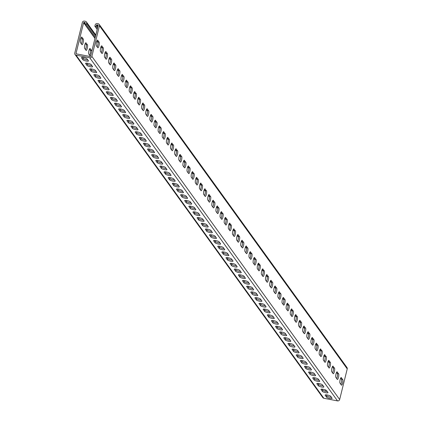 <?xml version="1.0" encoding="UTF-8"?>
<svg xmlns="http://www.w3.org/2000/svg" width="422" height="422" viewBox="0 0 422 422"><rect width="100%" height="100%" fill="white"/><g stroke="black" fill="none" stroke-linecap="round" stroke-linejoin="round"><path stroke-width="0.63" d="M95.63 35.775L86.621 23.294L86.304 24.571L95.314 37.052M86.621 23.294A1.793 1.704 -35.8 0 0 85.328 21.264L84.474 21.1A1.793 1.704 -35.8 0 0 82.343 22.471L74.763 53.098A1.793 1.704 -35.8 0 0 76.055 55.129L89.738 57.772A1.793 1.704 -35.8 0 0 91.869 56.4L99.45 25.774A1.793 1.704 -35.8 0 0 98.162 23.743L97.303 23.579A1.793 1.704 -35.8 0 0 95.172 24.951L94.855 26.227L97.192 29.461M85.16 23.764L84.157 22.377L85.012 22.54A0.448 0.427 -35.8 0 1 85.334 23.052L85.022 24.323L95.034 38.191M86.304 24.571L85.022 24.323M332.937 367.478L332.346 366.813M96.949 40.839L97.951 42.237M101.08 46.562L102.082 47.955M105.205 52.281L106.212 53.673M109.335 57.999L110.342 59.391M113.465 63.717L114.473 65.109M117.596 69.435L118.603 70.827M121.726 75.153L122.733 76.546M125.856 80.871L126.864 82.269M129.987 86.594L130.994 87.987M134.117 92.312L135.119 93.705M138.247 98.031L139.249 99.423M142.378 103.749L143.38 105.141M146.503 109.467L147.51 110.859M150.633 115.185L151.64 116.577M154.763 120.903L155.771 122.301M158.894 126.626L159.901 128.019M163.024 132.344L164.031 133.737M167.154 138.063L168.162 139.455M171.285 143.781L172.292 145.173M175.415 149.499L176.417 150.891M179.545 155.217L180.547 156.609M183.67 160.935L184.678 162.333M187.801 166.653L188.808 168.051M191.931 172.376L192.938 173.769M196.061 178.095L197.069 179.487M200.192 183.813L201.199 185.205M204.322 189.531L205.329 190.923M208.452 195.249L209.46 196.641M212.582 200.967L213.59 202.36M216.713 206.685L217.715 208.083M220.843 212.408L221.845 213.801M224.968 218.127L225.976 219.519M229.099 223.845L230.106 225.237M233.229 229.563L234.236 230.955M237.359 235.281L238.367 236.673M241.489 240.999L242.497 242.392M245.62 246.717L246.627 248.115M249.75 252.44L250.758 253.833M253.88 258.158L254.883 259.551M258.011 263.877L259.013 265.269M262.136 269.595L263.143 270.987M266.266 275.313L267.274 276.705M270.397 281.031L271.404 282.423M274.527 286.749L275.534 288.147M278.657 292.472L279.665 293.865M282.787 298.19L283.795 299.583M286.918 303.909L287.925 305.301M291.048 309.627L292.056 311.019M295.178 315.345L296.181 316.737M299.309 321.063L300.311 322.455M303.434 326.781L304.441 328.179M307.564 332.499L308.572 333.897M311.694 338.222L312.702 339.615M315.825 343.941L316.832 345.333M319.955 349.659L320.963 351.051M324.085 355.377L325.093 356.769M328.216 361.095L329.223 362.487M81.351 43.841A2.912 0.686 -79.1 0 0 82.111 41.024A2.912 0.686 -79.1 0 0 82.005 38.85L81.166 37.69M85.481 49.559A2.912 0.686 -79.1 0 0 86.241 46.742A2.912 0.686 -79.1 0 0 86.135 44.568L85.297 43.408M89.612 55.282A2.912 0.686 -79.1 0 0 90.366 52.46A2.912 0.686 -79.1 0 0 90.266 50.287L89.427 49.126M76.419 53.863L76.044 53.341L83.625 22.719A0.448 0.427 -35.8 0 1 84.157 22.377M325.13 391.231L325.457 389.917M80.512 42.685A2.912 0.686 -79.1 0 1 80.591 39.478A2.912 0.686 -79.1 0 1 81.752 37.057A2.912 0.686 -79.1 0 1 81.884 37.152L83.287 39.098A2.912 0.686 -79.1 0 1 83.213 42.3A2.912 0.686 -79.1 0 1 82.053 44.721A2.912 0.686 -79.1 0 1 81.921 44.626L80.512 42.685M84.643 48.403A2.912 0.686 -79.1 0 1 84.722 45.196A2.912 0.686 -79.1 0 1 85.882 42.775A2.912 0.686 -79.1 0 1 86.014 42.87L87.417 44.816A2.912 0.686 -79.1 0 1 87.338 48.018A2.912 0.686 -79.1 0 1 86.183 50.44A2.912 0.686 -79.1 0 1 86.051 50.345L84.643 48.403M90.635 55.962A2.912 0.686 -79.1 0 1 90.308 56.163A2.912 0.686 -79.1 0 1 90.176 56.063L88.773 54.121A2.912 0.686 -79.1 0 1 88.852 50.914A2.912 0.686 -79.1 0 1 90.013 48.498A2.912 0.686 -79.1 0 1 90.144 48.593L91.548 50.534A2.912 0.686 -79.1 0 1 91.732 51.531M99.191 24.397L346.979 367.525A1.793 1.704 144.2 0 1 347.237 368.902L339.657 399.528A1.793 1.704 144.2 0 1 337.526 400.9L323.838 398.257A1.793 1.704 144.2 0 1 322.809 397.603L75.021 54.475M82.881 59.745A2.912 0.612 13.9 0 0 85.861 60.953A2.912 0.612 13.9 0 0 88.493 60.979A2.912 0.612 13.9 0 0 88.441 60.815L87.037 58.874A2.912 0.612 13.9 0 0 84.062 57.661A2.912 0.612 13.9 0 0 81.43 57.635A2.912 0.612 13.9 0 0 81.478 57.798L82.881 59.745L83.197 58.468A2.912 0.612 13.9 0 0 87.792 59.913M87.011 65.463A2.912 0.612 13.9 0 0 89.991 66.671A2.912 0.612 13.9 0 0 92.618 66.697A2.912 0.612 13.9 0 0 92.571 66.534L91.168 64.592A2.912 0.612 13.9 0 0 88.193 63.384A2.912 0.612 13.9 0 0 85.56 63.353A2.912 0.612 13.9 0 0 85.608 63.516L87.011 65.463L87.328 64.186A2.912 0.612 13.9 0 0 91.922 65.632M91.141 71.181A2.912 0.612 13.9 0 0 94.122 72.389A2.912 0.612 13.9 0 0 96.749 72.42A2.912 0.612 13.9 0 0 96.701 72.257L95.298 70.31A2.912 0.612 13.9 0 0 92.323 69.102A2.912 0.612 13.9 0 0 89.691 69.076A2.912 0.612 13.9 0 0 89.738 69.234L91.141 71.181L91.458 69.904A2.912 0.612 13.9 0 0 96.052 71.355M95.272 76.899A2.912 0.612 13.9 0 0 98.247 78.112A2.912 0.612 13.9 0 0 100.879 78.139A2.912 0.612 13.9 0 0 100.832 77.975L99.428 76.029A2.912 0.612 13.9 0 0 96.453 74.821A2.912 0.612 13.9 0 0 93.821 74.794A2.912 0.612 13.9 0 0 93.869 74.958L95.272 76.899L95.588 75.622A2.912 0.612 13.9 0 0 100.183 77.073M99.402 82.617A2.912 0.612 13.9 0 0 102.377 83.83A2.912 0.612 13.9 0 0 105.009 83.857A2.912 0.612 13.9 0 0 104.962 83.693L103.559 81.747A2.912 0.612 13.9 0 0 100.584 80.539A2.912 0.612 13.9 0 0 97.951 80.512A2.912 0.612 13.9 0 0 97.999 80.676L99.402 82.617L99.719 81.34A2.912 0.612 13.9 0 0 104.313 82.791M103.532 88.335A2.912 0.612 13.9 0 0 106.508 89.548A2.912 0.612 13.9 0 0 109.14 89.575A2.912 0.612 13.9 0 0 109.092 89.411L107.689 87.465A2.912 0.612 13.9 0 0 104.714 86.257A2.912 0.612 13.9 0 0 102.082 86.23A2.912 0.612 13.9 0 0 102.129 86.394L103.532 88.335L103.849 87.064A2.912 0.612 13.9 0 0 108.438 88.509M107.663 94.059A2.912 0.612 13.9 0 0 110.638 95.266A2.912 0.612 13.9 0 0 113.27 95.293A2.912 0.612 13.9 0 0 113.223 95.129L111.819 93.188A2.912 0.612 13.9 0 0 108.839 91.975A2.912 0.612 13.9 0 0 106.212 91.949A2.912 0.612 13.9 0 0 106.26 92.112L107.663 94.059L107.979 92.782A2.912 0.612 13.9 0 0 112.569 94.227M111.793 99.777A2.912 0.612 13.9 0 0 114.768 100.985A2.912 0.612 13.9 0 0 117.4 101.011A2.912 0.612 13.9 0 0 117.353 100.847L115.95 98.906A2.912 0.612 13.9 0 0 112.969 97.693A2.912 0.612 13.9 0 0 110.342 97.667A2.912 0.612 13.9 0 0 110.39 97.83L111.793 99.777L112.11 98.5A2.912 0.612 13.9 0 0 116.699 99.945M115.923 105.495A2.912 0.612 13.9 0 0 118.898 106.703A2.912 0.612 13.9 0 0 121.531 106.729A2.912 0.612 13.9 0 0 121.483 106.566L120.075 104.624A2.912 0.612 13.9 0 0 117.1 103.411A2.912 0.612 13.9 0 0 114.467 103.385A2.912 0.612 13.9 0 0 114.515 103.548L115.923 105.495L116.24 104.218A2.912 0.612 13.9 0 0 120.829 105.664M120.054 111.213A2.912 0.612 13.9 0 0 123.029 112.421A2.912 0.612 13.9 0 0 125.661 112.447A2.912 0.612 13.9 0 0 125.614 112.289L124.205 110.342A2.912 0.612 13.9 0 0 121.23 109.134A2.912 0.612 13.9 0 0 118.598 109.108A2.912 0.612 13.9 0 0 118.645 109.266L120.054 111.213L120.365 109.936A2.912 0.612 13.9 0 0 124.959 111.382M124.179 116.931A2.912 0.612 13.9 0 0 127.159 118.144A2.912 0.612 13.9 0 0 129.786 118.171A2.912 0.612 13.9 0 0 129.739 118.007L128.335 116.061A2.912 0.612 13.9 0 0 125.36 114.853A2.912 0.612 13.9 0 0 122.728 114.826A2.912 0.612 13.9 0 0 122.776 114.99L124.179 116.931L124.495 115.654A2.912 0.612 13.9 0 0 129.09 117.105M128.309 122.649A2.912 0.612 13.9 0 0 131.289 123.862A2.912 0.612 13.9 0 0 133.916 123.889A2.912 0.612 13.9 0 0 133.869 123.725L132.466 121.779A2.912 0.612 13.9 0 0 129.491 120.571A2.912 0.612 13.9 0 0 126.858 120.544A2.912 0.612 13.9 0 0 126.906 120.708L128.309 122.649L128.626 121.372A2.912 0.612 13.9 0 0 133.22 122.823M132.439 128.367A2.912 0.612 13.9 0 0 135.415 129.58A2.912 0.612 13.9 0 0 138.047 129.607A2.912 0.612 13.9 0 0 137.999 129.443L136.596 127.497A2.912 0.612 13.9 0 0 133.621 126.289A2.912 0.612 13.9 0 0 130.989 126.262A2.912 0.612 13.9 0 0 131.036 126.426L132.439 128.367L132.756 127.096A2.912 0.612 13.9 0 0 137.35 128.541M136.57 134.09A2.912 0.612 13.9 0 0 139.545 135.298A2.912 0.612 13.9 0 0 142.177 135.325A2.912 0.612 13.9 0 0 142.13 135.161L140.726 133.22A2.912 0.612 13.9 0 0 137.751 132.007A2.912 0.612 13.9 0 0 135.119 131.98A2.912 0.612 13.9 0 0 135.167 132.144L136.57 134.09L136.886 132.814A2.912 0.612 13.9 0 0 141.481 134.259M140.7 139.809A2.912 0.612 13.9 0 0 143.675 141.017A2.912 0.612 13.9 0 0 146.307 141.043A2.912 0.612 13.9 0 0 146.26 140.879L144.857 138.938A2.912 0.612 13.9 0 0 141.882 137.725A2.912 0.612 13.9 0 0 139.249 137.699A2.912 0.612 13.9 0 0 139.297 137.862L140.7 139.809L141.017 138.532A2.912 0.612 13.9 0 0 145.606 139.977M144.83 145.527A2.912 0.612 13.9 0 0 147.805 146.735A2.912 0.612 13.9 0 0 150.438 146.761A2.912 0.612 13.9 0 0 150.39 146.598L148.987 144.656A2.912 0.612 13.9 0 0 146.007 143.443A2.912 0.612 13.9 0 0 143.38 143.417A2.912 0.612 13.9 0 0 143.427 143.58L144.83 145.527L145.147 144.25A2.912 0.612 13.9 0 0 149.736 145.695M148.961 151.245A2.912 0.612 13.9 0 0 151.936 152.453A2.912 0.612 13.9 0 0 154.568 152.479A2.912 0.612 13.9 0 0 154.521 152.321L153.117 150.374A2.912 0.612 13.9 0 0 150.137 149.166A2.912 0.612 13.9 0 0 147.51 149.14A2.912 0.612 13.9 0 0 147.558 149.298L148.961 151.245L149.277 149.968A2.912 0.612 13.9 0 0 153.866 151.414M153.091 156.963A2.912 0.612 13.9 0 0 156.066 158.176A2.912 0.612 13.9 0 0 158.698 158.203A2.912 0.612 13.9 0 0 158.651 158.039L157.248 156.093A2.912 0.612 13.9 0 0 154.267 154.885A2.912 0.612 13.9 0 0 151.635 154.858A2.912 0.612 13.9 0 0 151.688 155.022L153.091 156.963L153.408 155.686A2.912 0.612 13.9 0 0 157.997 157.137M157.221 162.681A2.912 0.612 13.9 0 0 160.196 163.894A2.912 0.612 13.9 0 0 162.829 163.921A2.912 0.612 13.9 0 0 162.781 163.757L161.373 161.811A2.912 0.612 13.9 0 0 158.398 160.603A2.912 0.612 13.9 0 0 155.765 160.576A2.912 0.612 13.9 0 0 155.813 160.74L157.221 162.681L157.533 161.404A2.912 0.612 13.9 0 0 162.127 162.855M161.346 168.399A2.912 0.612 13.9 0 0 164.327 169.612A2.912 0.612 13.9 0 0 166.959 169.639A2.912 0.612 13.9 0 0 166.912 169.475L165.503 167.529A2.912 0.612 13.9 0 0 162.528 166.321A2.912 0.612 13.9 0 0 159.896 166.294A2.912 0.612 13.9 0 0 159.943 166.458L161.346 168.399L161.663 167.128A2.912 0.612 13.9 0 0 166.257 168.573M165.477 174.122A2.912 0.612 13.9 0 0 168.457 175.33A2.912 0.612 13.9 0 0 171.084 175.357A2.912 0.612 13.9 0 0 171.037 175.193L169.633 173.252A2.912 0.612 13.9 0 0 166.658 172.039A2.912 0.612 13.9 0 0 164.026 172.012A2.912 0.612 13.9 0 0 164.074 172.176L165.477 174.122L165.793 172.846A2.912 0.612 13.9 0 0 170.388 174.291M169.607 179.841A2.912 0.612 13.9 0 0 172.587 181.049A2.912 0.612 13.9 0 0 175.214 181.075A2.912 0.612 13.9 0 0 175.167 180.911L173.764 178.97A2.912 0.612 13.9 0 0 170.789 177.757A2.912 0.612 13.9 0 0 168.156 177.731A2.912 0.612 13.9 0 0 168.204 177.894L169.607 179.841L169.924 178.564A2.912 0.612 13.9 0 0 174.518 180.009M173.737 185.559A2.912 0.612 13.9 0 0 176.712 186.767A2.912 0.612 13.9 0 0 179.345 186.793A2.912 0.612 13.9 0 0 179.297 186.63L177.894 184.688A2.912 0.612 13.9 0 0 174.919 183.475A2.912 0.612 13.9 0 0 172.287 183.449A2.912 0.612 13.9 0 0 172.334 183.612L173.737 185.559L174.054 184.282A2.912 0.612 13.9 0 0 178.648 185.727M177.868 191.277A2.912 0.612 13.9 0 0 180.843 192.485A2.912 0.612 13.9 0 0 183.475 192.511A2.912 0.612 13.9 0 0 183.428 192.353L182.024 190.406A2.912 0.612 13.9 0 0 179.049 189.198A2.912 0.612 13.9 0 0 176.417 189.167A2.912 0.612 13.9 0 0 176.465 189.33L177.868 191.277L178.184 190A2.912 0.612 13.9 0 0 182.779 191.446M181.998 196.995A2.912 0.612 13.9 0 0 184.973 198.203A2.912 0.612 13.9 0 0 187.605 198.234A2.912 0.612 13.9 0 0 187.558 198.071L186.155 196.124A2.912 0.612 13.9 0 0 183.18 194.917A2.912 0.612 13.9 0 0 180.547 194.89A2.912 0.612 13.9 0 0 180.595 195.054L181.998 196.995L182.315 195.718A2.912 0.612 13.9 0 0 186.904 197.169M186.128 202.713A2.912 0.612 13.9 0 0 189.103 203.926A2.912 0.612 13.9 0 0 191.736 203.953A2.912 0.612 13.9 0 0 191.688 203.789L190.285 201.843A2.912 0.612 13.9 0 0 187.305 200.635A2.912 0.612 13.9 0 0 184.678 200.608A2.912 0.612 13.9 0 0 184.725 200.772L186.128 202.713L186.445 201.436A2.912 0.612 13.9 0 0 191.034 202.887M190.259 208.431A2.912 0.612 13.9 0 0 193.234 209.644A2.912 0.612 13.9 0 0 195.866 209.671A2.912 0.612 13.9 0 0 195.819 209.507L194.415 207.561A2.912 0.612 13.9 0 0 191.435 206.353A2.912 0.612 13.9 0 0 188.808 206.326A2.912 0.612 13.9 0 0 188.856 206.49L190.259 208.431L190.575 207.155A2.912 0.612 13.9 0 0 195.164 208.605M194.389 214.154A2.912 0.612 13.9 0 0 197.364 215.362A2.912 0.612 13.9 0 0 199.996 215.389A2.912 0.612 13.9 0 0 199.949 215.225L198.54 213.279A2.912 0.612 13.9 0 0 195.565 212.071A2.912 0.612 13.9 0 0 192.933 212.044A2.912 0.612 13.9 0 0 192.981 212.208L194.389 214.154L194.706 212.878A2.912 0.612 13.9 0 0 199.295 214.323M198.519 219.873A2.912 0.612 13.9 0 0 201.494 221.081A2.912 0.612 13.9 0 0 204.127 221.107A2.912 0.612 13.9 0 0 204.079 220.943L202.671 219.002A2.912 0.612 13.9 0 0 199.696 217.789A2.912 0.612 13.9 0 0 197.063 217.763A2.912 0.612 13.9 0 0 197.111 217.926L198.519 219.873L198.831 218.596A2.912 0.612 13.9 0 0 203.425 220.041M202.644 225.591A2.912 0.612 13.9 0 0 205.625 226.799A2.912 0.612 13.9 0 0 208.252 226.825A2.912 0.612 13.9 0 0 208.204 226.661L206.801 224.72A2.912 0.612 13.9 0 0 203.826 223.507A2.912 0.612 13.9 0 0 201.194 223.481A2.912 0.612 13.9 0 0 201.241 223.644L202.644 225.591L202.961 224.314A2.912 0.612 13.9 0 0 207.555 225.759M206.775 231.309A2.912 0.612 13.9 0 0 209.755 232.517A2.912 0.612 13.9 0 0 212.382 232.543A2.912 0.612 13.9 0 0 212.335 232.38L210.931 230.438A2.912 0.612 13.9 0 0 207.956 229.23A2.912 0.612 13.9 0 0 205.324 229.199A2.912 0.612 13.9 0 0 205.372 229.362L206.775 231.309L207.091 230.032A2.912 0.612 13.9 0 0 211.686 231.478M210.905 237.027A2.912 0.612 13.9 0 0 213.885 238.235A2.912 0.612 13.9 0 0 216.512 238.266A2.912 0.612 13.9 0 0 216.465 238.103L215.062 236.156A2.912 0.612 13.9 0 0 212.087 234.948A2.912 0.612 13.9 0 0 209.454 234.922A2.912 0.612 13.9 0 0 209.502 235.08L210.905 237.027L211.222 235.75A2.912 0.612 13.9 0 0 215.816 237.201M215.035 242.745A2.912 0.612 13.9 0 0 218.01 243.958A2.912 0.612 13.9 0 0 220.643 243.985A2.912 0.612 13.9 0 0 220.595 243.821L219.192 241.875A2.912 0.612 13.9 0 0 216.217 240.667A2.912 0.612 13.9 0 0 213.585 240.64A2.912 0.612 13.9 0 0 213.632 240.804L215.035 242.745L215.352 241.468A2.912 0.612 13.9 0 0 219.946 242.919M219.166 248.463A2.912 0.612 13.9 0 0 222.141 249.676A2.912 0.612 13.9 0 0 224.773 249.703A2.912 0.612 13.9 0 0 224.726 249.539L223.322 247.593A2.912 0.612 13.9 0 0 220.347 246.385A2.912 0.612 13.9 0 0 217.715 246.358A2.912 0.612 13.9 0 0 217.763 246.522L219.166 248.463L219.482 247.186A2.912 0.612 13.9 0 0 224.071 248.637M223.296 254.181A2.912 0.612 13.9 0 0 226.271 255.394A2.912 0.612 13.9 0 0 228.903 255.421A2.912 0.612 13.9 0 0 228.856 255.257L227.453 253.311A2.912 0.612 13.9 0 0 224.472 252.103A2.912 0.612 13.9 0 0 221.845 252.076A2.912 0.612 13.9 0 0 221.893 252.24L223.296 254.181L223.613 252.91A2.912 0.612 13.9 0 0 228.202 254.355M227.426 259.905A2.912 0.612 13.9 0 0 230.401 261.113A2.912 0.612 13.9 0 0 233.034 261.139A2.912 0.612 13.9 0 0 232.986 260.975L231.583 259.034A2.912 0.612 13.9 0 0 228.603 257.821A2.912 0.612 13.9 0 0 225.976 257.795A2.912 0.612 13.9 0 0 226.023 257.958L227.426 259.905L227.743 258.628A2.912 0.612 13.9 0 0 232.332 260.073M231.557 265.623A2.912 0.612 13.9 0 0 234.532 266.831A2.912 0.612 13.9 0 0 237.164 266.857A2.912 0.612 13.9 0 0 237.117 266.693L235.713 264.752A2.912 0.612 13.9 0 0 232.733 263.539A2.912 0.612 13.9 0 0 230.106 263.513A2.912 0.612 13.9 0 0 230.154 263.676L231.557 265.623L231.873 264.346A2.912 0.612 13.9 0 0 236.462 265.791M235.687 271.341A2.912 0.612 13.9 0 0 238.662 272.549A2.912 0.612 13.9 0 0 241.294 272.575A2.912 0.612 13.9 0 0 241.247 272.412L239.838 270.47A2.912 0.612 13.9 0 0 236.863 269.257A2.912 0.612 13.9 0 0 234.231 269.231A2.912 0.612 13.9 0 0 234.279 269.394L235.687 271.341L235.998 270.064A2.912 0.612 13.9 0 0 240.593 271.51M239.817 277.059A2.912 0.612 13.9 0 0 242.792 278.267A2.912 0.612 13.9 0 0 245.425 278.293A2.912 0.612 13.9 0 0 245.377 278.135L243.969 276.188A2.912 0.612 13.9 0 0 240.994 274.98A2.912 0.612 13.9 0 0 238.361 274.954A2.912 0.612 13.9 0 0 238.409 275.112L239.817 277.059L240.129 275.782A2.912 0.612 13.9 0 0 244.723 277.228M243.942 282.777A2.912 0.612 13.9 0 0 246.923 283.99A2.912 0.612 13.9 0 0 249.55 284.017A2.912 0.612 13.9 0 0 249.502 283.853L248.099 281.907A2.912 0.612 13.9 0 0 245.124 280.699A2.912 0.612 13.9 0 0 242.492 280.672A2.912 0.612 13.9 0 0 242.539 280.836L243.942 282.777L244.259 281.5A2.912 0.612 13.9 0 0 248.853 282.951M248.073 288.495A2.912 0.612 13.9 0 0 251.053 289.708A2.912 0.612 13.9 0 0 253.68 289.735A2.912 0.612 13.9 0 0 253.633 289.571L252.229 287.625A2.912 0.612 13.9 0 0 249.254 286.417A2.912 0.612 13.9 0 0 246.622 286.39A2.912 0.612 13.9 0 0 246.67 286.554L248.073 288.495L248.389 287.218A2.912 0.612 13.9 0 0 252.984 288.669M252.203 294.213A2.912 0.612 13.9 0 0 255.178 295.426A2.912 0.612 13.9 0 0 257.81 295.453A2.912 0.612 13.9 0 0 257.763 295.289L256.36 293.343A2.912 0.612 13.9 0 0 253.385 292.135A2.912 0.612 13.9 0 0 250.752 292.108A2.912 0.612 13.9 0 0 250.8 292.272L252.203 294.213L252.52 292.942A2.912 0.612 13.9 0 0 257.114 294.387M256.333 299.936A2.912 0.612 13.9 0 0 259.308 301.144A2.912 0.612 13.9 0 0 261.941 301.171A2.912 0.612 13.9 0 0 261.893 301.007L260.49 299.066A2.912 0.612 13.9 0 0 257.515 297.853A2.912 0.612 13.9 0 0 254.883 297.827A2.912 0.612 13.9 0 0 254.93 297.99L256.333 299.936L256.65 298.66A2.912 0.612 13.9 0 0 261.244 300.105M260.464 305.655A2.912 0.612 13.9 0 0 263.439 306.863A2.912 0.612 13.9 0 0 266.071 306.889A2.912 0.612 13.9 0 0 266.024 306.725L264.62 304.784A2.912 0.612 13.9 0 0 261.645 303.571A2.912 0.612 13.9 0 0 259.013 303.545A2.912 0.612 13.9 0 0 259.061 303.708L260.464 305.655L260.78 304.378A2.912 0.612 13.9 0 0 265.369 305.823M264.594 311.373A2.912 0.612 13.9 0 0 267.569 312.581A2.912 0.612 13.9 0 0 270.201 312.607A2.912 0.612 13.9 0 0 270.154 312.444L268.751 310.502A2.912 0.612 13.9 0 0 265.77 309.289A2.912 0.612 13.9 0 0 263.143 309.263A2.912 0.612 13.9 0 0 263.191 309.426L264.594 311.373L264.91 310.096A2.912 0.612 13.9 0 0 269.5 311.541M268.724 317.091A2.912 0.612 13.9 0 0 271.699 318.299A2.912 0.612 13.9 0 0 274.332 318.325A2.912 0.612 13.9 0 0 274.284 318.167L272.881 316.22A2.912 0.612 13.9 0 0 269.901 315.012A2.912 0.612 13.9 0 0 267.274 314.986A2.912 0.612 13.9 0 0 267.321 315.144L268.724 317.091L269.041 315.814A2.912 0.612 13.9 0 0 273.63 317.26M272.855 322.809A2.912 0.612 13.9 0 0 275.83 324.022A2.912 0.612 13.9 0 0 278.462 324.049A2.912 0.612 13.9 0 0 278.414 323.885L277.006 321.939A2.912 0.612 13.9 0 0 274.031 320.731A2.912 0.612 13.9 0 0 271.399 320.704A2.912 0.612 13.9 0 0 271.446 320.868L272.855 322.809L273.171 321.532A2.912 0.612 13.9 0 0 277.76 322.983M276.985 328.527A2.912 0.612 13.9 0 0 279.96 329.74A2.912 0.612 13.9 0 0 282.592 329.767A2.912 0.612 13.9 0 0 282.545 329.603L281.136 327.657A2.912 0.612 13.9 0 0 278.161 326.449A2.912 0.612 13.9 0 0 275.529 326.422A2.912 0.612 13.9 0 0 275.577 326.586L276.985 328.527L277.296 327.25A2.912 0.612 13.9 0 0 281.891 328.701M281.11 334.245A2.912 0.612 13.9 0 0 284.09 335.458A2.912 0.612 13.9 0 0 286.717 335.485A2.912 0.612 13.9 0 0 286.67 335.321L285.267 333.375A2.912 0.612 13.9 0 0 282.292 332.167A2.912 0.612 13.9 0 0 279.659 332.14A2.912 0.612 13.9 0 0 279.707 332.304L281.11 334.245L281.427 332.974A2.912 0.612 13.9 0 0 286.021 334.419M285.24 339.968A2.912 0.612 13.9 0 0 288.221 341.176A2.912 0.612 13.9 0 0 290.848 341.203A2.912 0.612 13.9 0 0 290.8 341.039L289.397 339.098A2.912 0.612 13.9 0 0 286.422 337.885A2.912 0.612 13.9 0 0 283.79 337.858A2.912 0.612 13.9 0 0 283.837 338.022L285.24 339.968L285.557 338.692A2.912 0.612 13.9 0 0 290.151 340.137M289.371 345.687A2.912 0.612 13.9 0 0 292.351 346.895A2.912 0.612 13.9 0 0 294.978 346.921A2.912 0.612 13.9 0 0 294.931 346.757L293.527 344.816A2.912 0.612 13.9 0 0 290.552 343.603A2.912 0.612 13.9 0 0 287.92 343.577A2.912 0.612 13.9 0 0 287.968 343.74L289.371 345.687L289.687 344.41A2.912 0.612 13.9 0 0 294.282 345.855M293.501 351.405A2.912 0.612 13.9 0 0 296.476 352.613A2.912 0.612 13.9 0 0 299.108 352.639A2.912 0.612 13.9 0 0 299.061 352.476L297.658 350.534A2.912 0.612 13.9 0 0 294.683 349.321A2.912 0.612 13.9 0 0 292.05 349.295A2.912 0.612 13.9 0 0 292.098 349.458L293.501 351.405L293.817 350.128A2.912 0.612 13.9 0 0 298.412 351.573M297.631 357.123A2.912 0.612 13.9 0 0 300.606 358.331A2.912 0.612 13.9 0 0 303.239 358.357A2.912 0.612 13.9 0 0 303.191 358.199L301.788 356.252A2.912 0.612 13.9 0 0 298.813 355.044A2.912 0.612 13.9 0 0 296.181 355.013A2.912 0.612 13.9 0 0 296.228 355.176L297.631 357.123L297.948 355.846A2.912 0.612 13.9 0 0 302.537 357.292M301.762 362.841A2.912 0.612 13.9 0 0 304.737 364.049A2.912 0.612 13.9 0 0 307.369 364.081A2.912 0.612 13.9 0 0 307.322 363.917L305.918 361.971A2.912 0.612 13.9 0 0 302.938 360.763A2.912 0.612 13.9 0 0 300.311 360.736A2.912 0.612 13.9 0 0 300.358 360.894L301.762 362.841L302.078 361.564A2.912 0.612 13.9 0 0 306.667 363.015M305.892 368.559A2.912 0.612 13.9 0 0 308.867 369.772A2.912 0.612 13.9 0 0 311.499 369.799A2.912 0.612 13.9 0 0 311.452 369.635L310.049 367.689A2.912 0.612 13.9 0 0 307.068 366.481A2.912 0.612 13.9 0 0 304.441 366.454A2.912 0.612 13.9 0 0 304.489 366.618L305.892 368.559L306.208 367.282A2.912 0.612 13.9 0 0 310.798 368.733M310.022 374.277A2.912 0.612 13.9 0 0 312.997 375.49A2.912 0.612 13.9 0 0 315.63 375.517A2.912 0.612 13.9 0 0 315.582 375.353L314.179 373.407A2.912 0.612 13.9 0 0 311.199 372.199A2.912 0.612 13.9 0 0 308.572 372.172A2.912 0.612 13.9 0 0 308.619 372.336L310.022 374.277L310.339 373.001A2.912 0.612 13.9 0 0 314.928 374.451M314.153 380A2.912 0.612 13.9 0 0 317.128 381.208A2.912 0.612 13.9 0 0 319.76 381.235A2.912 0.612 13.9 0 0 319.712 381.071L318.304 379.125A2.912 0.612 13.9 0 0 315.329 377.917A2.912 0.612 13.9 0 0 312.697 377.89A2.912 0.612 13.9 0 0 312.744 378.054L314.153 380L314.464 378.724A2.912 0.612 13.9 0 0 319.058 380.169M318.283 385.719A2.912 0.612 13.9 0 0 321.258 386.927A2.912 0.612 13.9 0 0 323.89 386.953A2.912 0.612 13.9 0 0 323.843 386.789L322.434 384.848A2.912 0.612 13.9 0 0 319.459 383.635A2.912 0.612 13.9 0 0 316.827 383.609A2.912 0.612 13.9 0 0 316.875 383.772L318.283 385.719L318.594 384.442A2.912 0.612 13.9 0 0 323.189 385.887M322.408 391.437A2.912 0.612 13.9 0 0 325.388 392.645A2.912 0.612 13.9 0 0 328.015 392.671A2.912 0.612 13.9 0 0 327.968 392.507L326.565 390.566A2.912 0.612 13.9 0 0 323.59 389.353A2.912 0.612 13.9 0 0 320.957 389.327A2.912 0.612 13.9 0 0 321.005 389.49L322.408 391.437L322.724 390.16A2.912 0.612 13.9 0 0 327.319 391.605M326.538 397.155A2.912 0.612 13.9 0 0 329.519 398.363A2.912 0.612 13.9 0 0 332.146 398.389A2.912 0.612 13.9 0 0 332.098 398.226L330.695 396.284A2.912 0.612 13.9 0 0 327.72 395.076A2.912 0.612 13.9 0 0 325.088 395.045A2.912 0.612 13.9 0 0 325.135 395.208L326.538 397.155L326.855 395.878A2.912 0.612 13.9 0 0 331.449 397.324M97.988 26.238L96.991 24.856L97.846 25.019A0.448 0.427 -35.8 0 1 98.168 25.526L90.588 56.152A0.448 0.427 -35.8 0 1 90.055 56.495L76.371 53.852A0.448 0.427 -35.8 0 1 76.044 53.341M82.448 57.424L83.197 58.468M86.579 63.147L87.328 64.186M90.709 68.865L91.458 69.904M94.834 74.583L95.588 75.622M98.964 80.301L99.719 81.34M103.095 86.019L103.849 87.064M107.225 91.738L107.979 92.782M111.355 97.456L112.11 98.5M115.486 103.179L116.24 104.218M119.616 108.897L120.365 109.936M123.746 114.615L124.495 115.654M127.877 120.333L128.626 121.372M132.002 126.051L132.756 127.096M136.132 131.769L136.886 132.814M140.262 137.488L141.017 138.532M144.393 143.206L145.147 144.25M148.523 148.929L149.277 149.968M152.653 154.647L153.408 155.686M156.784 160.365L157.533 161.404M160.914 166.083L161.663 167.128M165.044 171.801L165.793 172.846M169.175 177.52L169.924 178.564M173.3 183.238L174.054 184.282M177.43 188.961L178.184 190M181.56 194.679L182.315 195.718M185.691 200.397L186.445 201.436M189.821 206.115L190.575 207.155M193.951 211.833L194.706 212.878M198.082 217.552L198.831 218.596M202.212 223.27L202.961 224.314M206.342 228.993L207.091 230.032M210.467 234.711L211.222 235.75M214.598 240.429L215.352 241.468M218.728 246.147L219.482 247.186M222.858 251.865L223.613 252.91M226.989 257.584L227.743 258.628M231.119 263.302L231.873 264.346M235.249 269.025L235.998 270.064M239.379 274.743L240.129 275.782M243.51 280.461L244.259 281.5M247.64 286.179L248.389 287.218M251.765 291.897L252.52 292.942M255.896 297.615L256.65 298.66M260.026 303.334L260.78 304.378M264.156 309.052L264.91 310.096M268.286 314.775L269.041 315.814M272.417 320.493L273.171 321.532M276.547 326.211L277.296 327.25M280.677 331.929L281.427 332.974M284.808 337.647L285.557 338.692M288.933 343.366L289.687 344.41M293.063 349.084L293.817 350.128M297.193 354.807L297.948 355.846M301.324 360.525L302.078 361.564M305.454 366.243L306.208 367.282M309.584 371.961L310.339 373.001M313.715 377.679L314.464 378.724M317.845 383.398L318.594 384.442M321.975 389.116L322.724 390.16M326.106 394.839L326.855 395.878M97.709 40.211L99.112 42.153A2.912 0.686 -79.1 0 1 99.033 45.36A2.912 0.686 -79.1 0 1 97.878 47.781A2.912 0.686 -79.1 0 1 97.746 47.686L96.337 45.74A2.912 0.686 -79.1 0 1 96.416 42.538A2.912 0.686 -79.1 0 1 97.577 40.116A2.912 0.686 -79.1 0 1 97.709 40.211L97.419 40.153M101.839 45.929L103.242 47.871A2.912 0.686 -79.1 0 1 103.163 51.078A2.912 0.686 -79.1 0 1 102.003 53.499A2.912 0.686 -79.1 0 1 101.871 53.404L100.468 51.458A2.912 0.686 -79.1 0 1 100.547 48.256A2.912 0.686 -79.1 0 1 101.707 45.834A2.912 0.686 -79.1 0 1 101.839 45.929L101.549 45.871M105.969 51.648L107.373 53.594A2.912 0.686 -79.1 0 1 107.293 56.796A2.912 0.686 -79.1 0 1 106.133 59.217A2.912 0.686 -79.1 0 1 106.001 59.122L104.598 57.176A2.912 0.686 -79.1 0 1 104.677 53.974A2.912 0.686 -79.1 0 1 105.838 51.553A2.912 0.686 -79.1 0 1 105.969 51.648L105.679 51.589M110.095 57.366L111.503 59.312A2.912 0.686 -79.1 0 1 111.424 62.514A2.912 0.686 -79.1 0 1 110.263 64.935A2.912 0.686 -79.1 0 1 110.131 64.84L108.728 62.894A2.912 0.686 -79.1 0 1 108.807 59.692A2.912 0.686 -79.1 0 1 109.963 57.271A2.912 0.686 -79.1 0 1 110.095 57.366L109.81 57.308M114.225 63.084A2.912 0.686 -79.1 0 0 114.093 62.989A2.912 0.686 -79.1 0 0 112.932 65.41A2.912 0.686 -79.1 0 0 112.859 68.612L114.262 70.558A2.912 0.686 -79.1 0 0 114.394 70.653A2.912 0.686 -79.1 0 0 115.554 68.232A2.912 0.686 -79.1 0 0 115.633 65.03L113.935 63.031M118.355 68.802A2.912 0.686 -79.1 0 0 118.223 68.707A2.912 0.686 -79.1 0 0 117.063 71.128A2.912 0.686 -79.1 0 0 116.989 74.335L118.392 76.276A2.912 0.686 -79.1 0 0 118.524 76.371A2.912 0.686 -79.1 0 0 119.684 73.95A2.912 0.686 -79.1 0 0 119.758 70.748L118.065 68.749M122.485 74.525A2.912 0.686 -79.1 0 0 122.354 74.425A2.912 0.686 -79.1 0 0 121.193 76.846A2.912 0.686 -79.1 0 0 121.119 80.053L122.522 81.995A2.912 0.686 -79.1 0 0 122.654 82.09A2.912 0.686 -79.1 0 0 123.815 79.668A2.912 0.686 -79.1 0 0 123.889 76.466L122.195 74.467M126.616 80.243A2.912 0.686 -79.1 0 0 126.484 80.148A2.912 0.686 -79.1 0 0 125.323 82.564A2.912 0.686 -79.1 0 0 125.25 85.771L126.653 87.713A2.912 0.686 -79.1 0 0 126.785 87.813A2.912 0.686 -79.1 0 0 127.945 85.392A2.912 0.686 -79.1 0 0 128.019 82.184L126.326 80.185M130.746 85.961A2.912 0.686 -79.1 0 0 130.614 85.866A2.912 0.686 -79.1 0 0 129.454 88.288A2.912 0.686 -79.1 0 0 129.38 91.49L130.783 93.436A2.912 0.686 -79.1 0 0 130.915 93.531A2.912 0.686 -79.1 0 0 132.075 91.11A2.912 0.686 -79.1 0 0 132.149 87.903L130.456 85.903M134.876 91.68A2.912 0.686 -79.1 0 0 134.745 91.585A2.912 0.686 -79.1 0 0 133.584 94.006A2.912 0.686 -79.1 0 0 133.505 97.208L134.913 99.154A2.912 0.686 -79.1 0 0 135.045 99.249A2.912 0.686 -79.1 0 0 136.206 96.828A2.912 0.686 -79.1 0 0 136.28 93.626L134.586 91.621M139.007 97.398A2.912 0.686 -79.1 0 0 138.875 97.303A2.912 0.686 -79.1 0 0 137.714 99.724A2.912 0.686 -79.1 0 0 137.635 102.926L139.038 104.872A2.912 0.686 -79.1 0 0 139.17 104.967A2.912 0.686 -79.1 0 0 140.331 102.546A2.912 0.686 -79.1 0 0 140.41 99.344L138.717 97.34M143.137 103.116A2.912 0.686 -79.1 0 0 143.005 103.021A2.912 0.686 -79.1 0 0 141.845 105.442A2.912 0.686 -79.1 0 0 141.766 108.644L143.169 110.59A2.912 0.686 -79.1 0 0 143.301 110.685A2.912 0.686 -79.1 0 0 144.461 108.264A2.912 0.686 -79.1 0 0 144.54 105.062L142.847 103.063M147.267 108.834A2.912 0.686 -79.1 0 0 147.136 108.739A2.912 0.686 -79.1 0 0 145.975 111.16A2.912 0.686 -79.1 0 0 145.896 114.367L147.299 116.308A2.912 0.686 -79.1 0 0 147.431 116.403A2.912 0.686 -79.1 0 0 148.591 113.982A2.912 0.686 -79.1 0 0 148.671 110.78L146.977 108.781M151.392 114.552A2.912 0.686 -79.1 0 0 151.261 114.457A2.912 0.686 -79.1 0 0 150.1 116.878A2.912 0.686 -79.1 0 0 150.026 120.085L151.429 122.027A2.912 0.686 -79.1 0 0 151.561 122.122A2.912 0.686 -79.1 0 0 152.722 119.7A2.912 0.686 -79.1 0 0 152.801 116.498L151.102 114.499M155.523 120.275A2.912 0.686 -79.1 0 0 155.391 120.18A2.912 0.686 -79.1 0 0 154.23 122.596A2.912 0.686 -79.1 0 0 154.157 125.803L155.56 127.745A2.912 0.686 -79.1 0 0 155.692 127.845A2.912 0.686 -79.1 0 0 156.852 125.424A2.912 0.686 -79.1 0 0 156.926 122.216L155.233 120.217M159.653 125.993A2.912 0.686 -79.1 0 0 159.521 125.898A2.912 0.686 -79.1 0 0 158.361 128.32A2.912 0.686 -79.1 0 0 158.287 131.522L159.69 133.468A2.912 0.686 -79.1 0 0 159.822 133.563A2.912 0.686 -79.1 0 0 160.982 131.142A2.912 0.686 -79.1 0 0 161.056 127.935L159.363 125.935M163.783 131.711A2.912 0.686 -79.1 0 0 163.652 131.617A2.912 0.686 -79.1 0 0 162.491 134.038A2.912 0.686 -79.1 0 0 162.417 137.24L163.82 139.186A2.912 0.686 -79.1 0 0 163.952 139.281A2.912 0.686 -79.1 0 0 165.113 136.86A2.912 0.686 -79.1 0 0 165.187 133.653L163.493 131.653M167.914 137.43A2.912 0.686 -79.1 0 0 167.782 137.335A2.912 0.686 -79.1 0 0 166.621 139.756A2.912 0.686 -79.1 0 0 166.548 142.958L167.951 144.904A2.912 0.686 -79.1 0 0 168.083 144.999A2.912 0.686 -79.1 0 0 169.243 142.578A2.912 0.686 -79.1 0 0 169.317 139.376L167.624 137.372M172.044 143.148A2.912 0.686 -79.1 0 0 171.912 143.053A2.912 0.686 -79.1 0 0 170.752 145.474A2.912 0.686 -79.1 0 0 170.673 148.676L172.081 150.622A2.912 0.686 -79.1 0 0 172.213 150.717A2.912 0.686 -79.1 0 0 173.373 148.296A2.912 0.686 -79.1 0 0 173.447 145.094L171.754 143.095M176.174 148.866A2.912 0.686 -79.1 0 0 176.043 148.771A2.912 0.686 -79.1 0 0 174.882 151.192A2.912 0.686 -79.1 0 0 174.803 154.399L176.211 156.34A2.912 0.686 -79.1 0 0 176.343 156.435A2.912 0.686 -79.1 0 0 177.504 154.014A2.912 0.686 -79.1 0 0 177.578 150.812L175.884 148.813M180.305 154.584A2.912 0.686 -79.1 0 0 180.173 154.489A2.912 0.686 -79.1 0 0 179.012 156.91A2.912 0.686 -79.1 0 0 178.933 160.117L180.336 162.059A2.912 0.686 -79.1 0 0 180.468 162.153A2.912 0.686 -79.1 0 0 181.629 159.732A2.912 0.686 -79.1 0 0 181.708 156.53L180.015 154.531M184.435 160.307A2.912 0.686 -79.1 0 0 184.303 160.212A2.912 0.686 -79.1 0 0 183.143 162.628A2.912 0.686 -79.1 0 0 183.064 165.835L184.467 167.777A2.912 0.686 -79.1 0 0 184.599 167.872A2.912 0.686 -79.1 0 0 185.759 165.456A2.912 0.686 -79.1 0 0 185.838 162.248L184.145 160.249M188.56 166.025A2.912 0.686 -79.1 0 0 188.428 165.93A2.912 0.686 -79.1 0 0 187.273 168.352A2.912 0.686 -79.1 0 0 187.194 171.554L188.597 173.5A2.912 0.686 -79.1 0 0 188.729 173.595A2.912 0.686 -79.1 0 0 189.889 171.174A2.912 0.686 -79.1 0 0 189.969 167.967L188.275 165.967M192.69 171.743A2.912 0.686 -79.1 0 0 192.559 171.648A2.912 0.686 -79.1 0 0 191.398 174.07A2.912 0.686 -79.1 0 0 191.324 177.272L192.727 179.218A2.912 0.686 -79.1 0 0 192.859 179.313A2.912 0.686 -79.1 0 0 194.02 176.892A2.912 0.686 -79.1 0 0 194.099 173.685L192.4 171.685M196.821 177.462A2.912 0.686 -79.1 0 0 196.689 177.367A2.912 0.686 -79.1 0 0 195.528 179.788A2.912 0.686 -79.1 0 0 195.455 182.99L196.858 184.936A2.912 0.686 -79.1 0 0 196.99 185.031A2.912 0.686 -79.1 0 0 198.15 182.61A2.912 0.686 -79.1 0 0 198.224 179.408L196.531 177.404M200.951 183.18A2.912 0.686 -79.1 0 0 200.819 183.085A2.912 0.686 -79.1 0 0 199.659 185.506A2.912 0.686 -79.1 0 0 199.585 188.708L200.988 190.654A2.912 0.686 -79.1 0 0 201.12 190.749A2.912 0.686 -79.1 0 0 202.28 188.328A2.912 0.686 -79.1 0 0 202.354 185.126L200.661 183.127M205.081 188.898A2.912 0.686 -79.1 0 0 204.95 188.803A2.912 0.686 -79.1 0 0 203.789 191.224A2.912 0.686 -79.1 0 0 203.715 194.426L205.118 196.372A2.912 0.686 -79.1 0 0 205.25 196.467A2.912 0.686 -79.1 0 0 206.411 194.046A2.912 0.686 -79.1 0 0 206.485 190.844L204.791 188.845M209.212 194.616A2.912 0.686 -79.1 0 0 209.08 194.521A2.912 0.686 -79.1 0 0 207.919 196.942A2.912 0.686 -79.1 0 0 207.846 200.149L209.249 202.091A2.912 0.686 -79.1 0 0 209.381 202.185A2.912 0.686 -79.1 0 0 210.541 199.764A2.912 0.686 -79.1 0 0 210.615 196.562L208.922 194.563M213.342 200.339A2.912 0.686 -79.1 0 0 213.21 200.239A2.912 0.686 -79.1 0 0 212.05 202.66A2.912 0.686 -79.1 0 0 211.971 205.867L213.379 207.809A2.912 0.686 -79.1 0 0 213.511 207.904A2.912 0.686 -79.1 0 0 214.671 205.488A2.912 0.686 -79.1 0 0 214.745 202.28L213.052 200.281M217.472 206.057A2.912 0.686 -79.1 0 0 217.341 205.962A2.912 0.686 -79.1 0 0 216.18 208.384A2.912 0.686 -79.1 0 0 216.101 211.586L217.509 213.532A2.912 0.686 -79.1 0 0 217.641 213.627A2.912 0.686 -79.1 0 0 218.796 211.206A2.912 0.686 -79.1 0 0 218.876 207.999L217.182 205.999M221.603 211.775A2.912 0.686 -79.1 0 0 221.471 211.68A2.912 0.686 -79.1 0 0 220.31 214.102A2.912 0.686 -79.1 0 0 220.231 217.304L221.634 219.25A2.912 0.686 -79.1 0 0 221.766 219.345A2.912 0.686 -79.1 0 0 222.927 216.924A2.912 0.686 -79.1 0 0 223.006 213.717L221.313 211.717M225.733 217.494A2.912 0.686 -79.1 0 0 225.601 217.399A2.912 0.686 -79.1 0 0 224.441 219.82A2.912 0.686 -79.1 0 0 224.362 223.022L225.765 224.968A2.912 0.686 -79.1 0 0 225.897 225.063A2.912 0.686 -79.1 0 0 227.057 222.642A2.912 0.686 -79.1 0 0 227.136 219.44L225.443 217.435M229.858 223.212A2.912 0.686 -79.1 0 0 229.726 223.117A2.912 0.686 -79.1 0 0 228.566 225.538A2.912 0.686 -79.1 0 0 228.492 228.74L229.895 230.686A2.912 0.686 -79.1 0 0 230.027 230.781A2.912 0.686 -79.1 0 0 231.187 228.36A2.912 0.686 -79.1 0 0 231.267 225.158L229.568 223.154M233.988 228.93A2.912 0.686 -79.1 0 0 233.857 228.835A2.912 0.686 -79.1 0 0 232.696 231.256A2.912 0.686 -79.1 0 0 232.622 234.458L234.025 236.404A2.912 0.686 -79.1 0 0 234.157 236.499A2.912 0.686 -79.1 0 0 235.318 234.078A2.912 0.686 -79.1 0 0 235.397 230.876L233.698 228.877M238.119 234.648A2.912 0.686 -79.1 0 0 237.987 234.553A2.912 0.686 -79.1 0 0 236.826 236.974A2.912 0.686 -79.1 0 0 236.753 240.181L238.156 242.122A2.912 0.686 -79.1 0 0 238.288 242.217A2.912 0.686 -79.1 0 0 239.448 239.796A2.912 0.686 -79.1 0 0 239.522 236.594L237.829 234.595M242.249 240.366A2.912 0.686 -79.1 0 0 242.117 240.271A2.912 0.686 -79.1 0 0 240.957 242.692A2.912 0.686 -79.1 0 0 240.883 245.899L242.286 247.841A2.912 0.686 -79.1 0 0 242.418 247.936A2.912 0.686 -79.1 0 0 243.578 245.514A2.912 0.686 -79.1 0 0 243.652 242.312L241.959 240.313M246.379 246.089A2.912 0.686 -79.1 0 0 246.248 245.994A2.912 0.686 -79.1 0 0 245.087 248.41A2.912 0.686 -79.1 0 0 245.013 251.617L246.416 253.559A2.912 0.686 -79.1 0 0 246.548 253.659A2.912 0.686 -79.1 0 0 247.709 251.238A2.912 0.686 -79.1 0 0 247.783 248.03L246.089 246.031M250.51 251.807A2.912 0.686 -79.1 0 0 250.378 251.712A2.912 0.686 -79.1 0 0 249.217 254.134A2.912 0.686 -79.1 0 0 249.138 257.336L250.547 259.282A2.912 0.686 -79.1 0 0 250.679 259.377A2.912 0.686 -79.1 0 0 251.839 256.956A2.912 0.686 -79.1 0 0 251.913 253.749L250.22 251.749M254.64 257.525A2.912 0.686 -79.1 0 0 254.508 257.431A2.912 0.686 -79.1 0 0 253.348 259.852A2.912 0.686 -79.1 0 0 253.269 263.054L254.677 265A2.912 0.686 -79.1 0 0 254.809 265.095A2.912 0.686 -79.1 0 0 255.969 262.674A2.912 0.686 -79.1 0 0 256.043 259.472L254.35 257.467M258.77 263.244A2.912 0.686 -79.1 0 0 258.639 263.149A2.912 0.686 -79.1 0 0 257.478 265.57A2.912 0.686 -79.1 0 0 257.399 268.772L258.802 270.718A2.912 0.686 -79.1 0 0 258.934 270.813A2.912 0.686 -79.1 0 0 260.094 268.392A2.912 0.686 -79.1 0 0 260.174 265.19L258.48 263.186M262.901 268.962A2.912 0.686 -79.1 0 0 262.769 268.867A2.912 0.686 -79.1 0 0 261.608 271.288A2.912 0.686 -79.1 0 0 261.529 274.49L262.932 276.436A2.912 0.686 -79.1 0 0 263.064 276.531A2.912 0.686 -79.1 0 0 264.225 274.11A2.912 0.686 -79.1 0 0 264.304 270.908L262.611 268.909M267.026 274.68A2.912 0.686 -79.1 0 0 266.894 274.585A2.912 0.686 -79.1 0 0 265.739 277.006A2.912 0.686 -79.1 0 0 265.66 280.213L267.063 282.154A2.912 0.686 -79.1 0 0 267.195 282.249A2.912 0.686 -79.1 0 0 268.355 279.828A2.912 0.686 -79.1 0 0 268.434 276.626L266.741 274.627M271.156 280.398A2.912 0.686 -79.1 0 0 271.024 280.303A2.912 0.686 -79.1 0 0 269.864 282.724A2.912 0.686 -79.1 0 0 269.79 285.931L271.193 287.873A2.912 0.686 -79.1 0 0 271.325 287.968A2.912 0.686 -79.1 0 0 272.485 285.546A2.912 0.686 -79.1 0 0 272.565 282.344L270.866 280.345M275.286 286.121A2.912 0.686 -79.1 0 0 275.155 286.026A2.912 0.686 -79.1 0 0 273.994 288.442A2.912 0.686 -79.1 0 0 273.92 291.649L275.323 293.591A2.912 0.686 -79.1 0 0 275.455 293.686A2.912 0.686 -79.1 0 0 276.616 291.27A2.912 0.686 -79.1 0 0 276.69 288.062L274.996 286.063M279.417 291.839A2.912 0.686 -79.1 0 0 279.285 291.744A2.912 0.686 -79.1 0 0 278.124 294.166A2.912 0.686 -79.1 0 0 278.051 297.368L279.454 299.314A2.912 0.686 -79.1 0 0 279.586 299.409A2.912 0.686 -79.1 0 0 280.746 296.988A2.912 0.686 -79.1 0 0 280.82 293.781L279.127 291.781M283.547 297.557A2.912 0.686 -79.1 0 0 283.415 297.463A2.912 0.686 -79.1 0 0 282.255 299.884A2.912 0.686 -79.1 0 0 282.181 303.086L283.584 305.032A2.912 0.686 -79.1 0 0 283.716 305.127A2.912 0.686 -79.1 0 0 284.876 302.706A2.912 0.686 -79.1 0 0 284.95 299.499L283.257 297.499M287.677 303.276A2.912 0.686 -79.1 0 0 287.546 303.181A2.912 0.686 -79.1 0 0 286.385 305.602A2.912 0.686 -79.1 0 0 286.311 308.804L287.714 310.75A2.912 0.686 -79.1 0 0 287.846 310.845A2.912 0.686 -79.1 0 0 289.007 308.424A2.912 0.686 -79.1 0 0 289.081 305.222L287.387 303.218M291.808 308.994A2.912 0.686 -79.1 0 0 291.676 308.899A2.912 0.686 -79.1 0 0 290.515 311.32A2.912 0.686 -79.1 0 0 290.436 314.522L291.845 316.468A2.912 0.686 -79.1 0 0 291.977 316.563A2.912 0.686 -79.1 0 0 293.137 314.142A2.912 0.686 -79.1 0 0 293.211 310.94L291.518 308.941M295.938 314.712A2.912 0.686 -79.1 0 0 295.806 314.617A2.912 0.686 -79.1 0 0 294.646 317.038A2.912 0.686 -79.1 0 0 294.567 320.245L295.975 322.186A2.912 0.686 -79.1 0 0 296.107 322.281A2.912 0.686 -79.1 0 0 297.262 319.86A2.912 0.686 -79.1 0 0 297.341 316.658L295.648 314.659M300.068 320.43A2.912 0.686 -79.1 0 0 299.936 320.335A2.912 0.686 -79.1 0 0 298.776 322.756A2.912 0.686 -79.1 0 0 298.697 325.963L300.1 327.905A2.912 0.686 -79.1 0 0 300.232 327.999A2.912 0.686 -79.1 0 0 301.392 325.578A2.912 0.686 -79.1 0 0 301.472 322.376L299.778 320.377M304.199 326.153A2.912 0.686 -79.1 0 0 304.067 326.053A2.912 0.686 -79.1 0 0 302.906 328.474A2.912 0.686 -79.1 0 0 302.827 331.681L304.23 333.623A2.912 0.686 -79.1 0 0 304.362 333.718A2.912 0.686 -79.1 0 0 305.523 331.302A2.912 0.686 -79.1 0 0 305.602 328.094L303.909 326.095M308.324 331.871A2.912 0.686 -79.1 0 0 308.192 331.776A2.912 0.686 -79.1 0 0 307.031 334.198A2.912 0.686 -79.1 0 0 306.958 337.4L308.361 339.346A2.912 0.686 -79.1 0 0 308.493 339.441A2.912 0.686 -79.1 0 0 309.653 337.02A2.912 0.686 -79.1 0 0 309.732 333.813L308.039 331.813M312.454 337.589A2.912 0.686 -79.1 0 0 312.322 337.494A2.912 0.686 -79.1 0 0 311.162 339.916A2.912 0.686 -79.1 0 0 311.088 343.118L312.491 345.064A2.912 0.686 -79.1 0 0 312.623 345.159A2.912 0.686 -79.1 0 0 313.783 342.738A2.912 0.686 -79.1 0 0 313.862 339.531L312.164 337.531M316.584 343.308A2.912 0.686 -79.1 0 0 316.453 343.213A2.912 0.686 -79.1 0 0 315.292 345.634A2.912 0.686 -79.1 0 0 315.218 348.836L316.621 350.782A2.912 0.686 -79.1 0 0 316.753 350.877A2.912 0.686 -79.1 0 0 317.914 348.456A2.912 0.686 -79.1 0 0 317.988 345.254L316.294 343.25M320.715 349.026A2.912 0.686 -79.1 0 0 320.583 348.931A2.912 0.686 -79.1 0 0 319.422 351.352A2.912 0.686 -79.1 0 0 319.348 354.554L320.752 356.5A2.912 0.686 -79.1 0 0 320.884 356.595A2.912 0.686 -79.1 0 0 322.044 354.174A2.912 0.686 -79.1 0 0 322.118 350.972L320.425 348.973M324.845 354.744A2.912 0.686 -79.1 0 0 324.713 354.649A2.912 0.686 -79.1 0 0 323.553 357.07A2.912 0.686 -79.1 0 0 323.479 360.272L324.882 362.218A2.912 0.686 -79.1 0 0 325.014 362.313A2.912 0.686 -79.1 0 0 326.174 359.892A2.912 0.686 -79.1 0 0 326.248 356.69L324.555 354.691M328.975 360.462A2.912 0.686 -79.1 0 0 328.843 360.367A2.912 0.686 -79.1 0 0 327.683 362.788A2.912 0.686 -79.1 0 0 327.604 365.995L329.012 367.937A2.912 0.686 -79.1 0 0 329.144 368.031A2.912 0.686 -79.1 0 0 330.305 365.61A2.912 0.686 -79.1 0 0 330.379 362.408L328.685 360.409M333.106 366.185A2.912 0.686 -79.1 0 0 332.974 366.085A2.912 0.686 -79.1 0 0 331.813 368.506A2.912 0.686 -79.1 0 0 331.734 371.713L333.143 373.655A2.912 0.686 -79.1 0 0 333.274 373.75A2.912 0.686 -79.1 0 0 334.435 371.334A2.912 0.686 -79.1 0 0 334.509 368.126L332.816 366.127M337.236 371.903A2.912 0.686 -79.1 0 0 337.104 371.808A2.912 0.686 -79.1 0 0 335.944 374.23A2.912 0.686 -79.1 0 0 335.865 377.432L337.268 379.378A2.912 0.686 -79.1 0 0 337.4 379.473A2.912 0.686 -79.1 0 0 338.56 377.052A2.912 0.686 -79.1 0 0 338.639 373.845L336.946 371.845M341.366 377.621A2.912 0.686 -79.1 0 0 341.234 377.526A2.912 0.686 -79.1 0 0 340.074 379.948A2.912 0.686 -79.1 0 0 339.995 383.15L341.398 385.096A2.912 0.686 -79.1 0 0 341.53 385.191A2.912 0.686 -79.1 0 0 342.69 382.77A2.912 0.686 -79.1 0 0 342.769 379.563L341.076 377.563M99.112 42.153L97.83 41.905L96.991 40.749M97.83 41.905A2.912 0.686 -79.1 0 1 97.936 44.078A2.912 0.686 -79.1 0 1 97.176 46.9M103.242 47.871L101.96 47.623L101.122 46.467M101.96 47.623A2.912 0.686 -79.1 0 1 102.061 49.796A2.912 0.686 -79.1 0 1 101.306 52.618M107.373 53.594L106.091 53.346L105.252 52.186M106.091 53.346A2.912 0.686 -79.1 0 1 106.191 55.514A2.912 0.686 -79.1 0 1 105.437 58.336M111.503 59.312L110.216 59.064L109.382 57.904M110.216 59.064A2.912 0.686 -79.1 0 1 110.321 61.237A2.912 0.686 -79.1 0 1 109.567 64.054M115.633 65.03L114.346 64.782L113.513 63.622M114.346 64.782A2.912 0.686 -79.1 0 1 114.452 66.956A2.912 0.686 -79.1 0 1 113.697 69.772M119.758 70.748L118.476 70.5L117.643 69.34M118.476 70.5A2.912 0.686 -79.1 0 1 118.582 72.674A2.912 0.686 -79.1 0 1 117.828 75.491M123.889 76.466L122.607 76.218L121.768 75.058M122.607 76.218A2.912 0.686 -79.1 0 1 122.712 78.392A2.912 0.686 -79.1 0 1 121.953 81.209M128.019 82.184L126.737 81.937L125.898 80.781M126.737 81.937A2.912 0.686 -79.1 0 1 126.843 84.11A2.912 0.686 -79.1 0 1 126.083 86.932M132.149 87.903L130.867 87.655L130.029 86.499M130.867 87.655A2.912 0.686 -79.1 0 1 130.973 89.828A2.912 0.686 -79.1 0 1 130.213 92.65M136.28 93.626L134.998 93.378L134.159 92.218M134.998 93.378A2.912 0.686 -79.1 0 1 135.103 95.546A2.912 0.686 -79.1 0 1 134.344 98.368M140.41 99.344L139.128 99.096L138.289 97.936M139.128 99.096A2.912 0.686 -79.1 0 1 139.234 101.269A2.912 0.686 -79.1 0 1 138.474 104.086M144.54 105.062L143.258 104.814L142.42 103.654M143.258 104.814A2.912 0.686 -79.1 0 1 143.359 106.988A2.912 0.686 -79.1 0 1 142.604 109.804M148.671 110.78L147.383 110.532L146.55 109.372M147.383 110.532A2.912 0.686 -79.1 0 1 147.489 112.706A2.912 0.686 -79.1 0 1 146.735 115.522M152.801 116.498L151.514 116.25L150.68 115.09M151.514 116.25A2.912 0.686 -79.1 0 1 151.619 118.424A2.912 0.686 -79.1 0 1 150.865 121.241M156.926 122.216L155.644 121.969L154.811 120.808M155.644 121.969A2.912 0.686 -79.1 0 1 155.75 124.142A2.912 0.686 -79.1 0 1 154.995 126.964M161.056 127.935L159.774 127.687L158.936 126.531M159.774 127.687A2.912 0.686 -79.1 0 1 159.88 129.86A2.912 0.686 -79.1 0 1 159.12 132.682M165.187 133.653L163.905 133.41L163.066 132.25M163.905 133.41A2.912 0.686 -79.1 0 1 164.01 135.578A2.912 0.686 -79.1 0 1 163.251 138.4M169.317 139.376L168.035 139.128L167.196 137.968M168.035 139.128A2.912 0.686 -79.1 0 1 168.141 141.301A2.912 0.686 -79.1 0 1 167.381 144.118M173.447 145.094L172.165 144.846L171.327 143.686M172.165 144.846A2.912 0.686 -79.1 0 1 172.271 147.02A2.912 0.686 -79.1 0 1 171.511 149.836M177.578 150.812L176.296 150.564L175.457 149.404M176.296 150.564A2.912 0.686 -79.1 0 1 176.401 152.738A2.912 0.686 -79.1 0 1 175.642 155.554M181.708 156.53L180.426 156.282L179.587 155.122M180.426 156.282A2.912 0.686 -79.1 0 1 180.526 158.456A2.912 0.686 -79.1 0 1 179.772 161.273M185.838 162.248L184.556 162.001L183.718 160.84M184.556 162.001A2.912 0.686 -79.1 0 1 184.657 164.174A2.912 0.686 -79.1 0 1 183.902 166.996M189.969 167.967L188.681 167.719L187.848 166.563M188.681 167.719A2.912 0.686 -79.1 0 1 188.787 169.892A2.912 0.686 -79.1 0 1 188.033 172.714M194.099 173.685L192.812 173.437L191.978 172.281M192.812 173.437A2.912 0.686 -79.1 0 1 192.917 175.61A2.912 0.686 -79.1 0 1 192.163 178.432M198.224 179.408L196.942 179.16L196.109 178M196.942 179.16A2.912 0.686 -79.1 0 1 197.048 181.328A2.912 0.686 -79.1 0 1 196.293 184.15M202.354 185.126L201.072 184.878L200.234 183.718M201.072 184.878A2.912 0.686 -79.1 0 1 201.178 187.052A2.912 0.686 -79.1 0 1 200.418 189.868M206.485 190.844L205.203 190.596L204.364 189.436M205.203 190.596A2.912 0.686 -79.1 0 1 205.308 192.77A2.912 0.686 -79.1 0 1 204.549 195.586M210.615 196.562L209.333 196.314L208.494 195.154M209.333 196.314A2.912 0.686 -79.1 0 1 209.439 198.488A2.912 0.686 -79.1 0 1 208.679 201.305M214.745 202.28L213.463 202.032L212.625 200.872M213.463 202.032A2.912 0.686 -79.1 0 1 213.569 204.206A2.912 0.686 -79.1 0 1 212.809 207.028M218.876 207.999L217.594 207.751L216.755 206.595M217.594 207.751A2.912 0.686 -79.1 0 1 217.699 209.924A2.912 0.686 -79.1 0 1 216.94 212.746M223.006 213.717L221.724 213.469L220.885 212.313M221.724 213.469A2.912 0.686 -79.1 0 1 221.824 215.642A2.912 0.686 -79.1 0 1 221.07 218.464M227.136 219.44L225.849 219.192L225.016 218.032M225.849 219.192A2.912 0.686 -79.1 0 1 225.955 221.36A2.912 0.686 -79.1 0 1 225.2 224.182M231.267 225.158L229.979 224.91L229.146 223.75M229.979 224.91A2.912 0.686 -79.1 0 1 230.085 227.083A2.912 0.686 -79.1 0 1 229.331 229.9M235.397 230.876L234.11 230.628L233.276 229.468M234.11 230.628A2.912 0.686 -79.1 0 1 234.215 232.802A2.912 0.686 -79.1 0 1 233.461 235.618M239.522 236.594L238.24 236.346L237.401 235.186M238.24 236.346A2.912 0.686 -79.1 0 1 238.346 238.52A2.912 0.686 -79.1 0 1 237.586 241.337M243.652 242.312L242.37 242.064L241.532 240.904M242.37 242.064A2.912 0.686 -79.1 0 1 242.476 244.238A2.912 0.686 -79.1 0 1 241.716 247.055M247.783 248.03L246.501 247.783L245.662 246.627M246.501 247.783A2.912 0.686 -79.1 0 1 246.606 249.956A2.912 0.686 -79.1 0 1 245.847 252.778M251.913 253.749L250.631 253.501L249.792 252.345M250.631 253.501A2.912 0.686 -79.1 0 1 250.737 255.674A2.912 0.686 -79.1 0 1 249.977 258.496M256.043 259.472L254.761 259.224L253.923 258.064M254.761 259.224A2.912 0.686 -79.1 0 1 254.867 261.392A2.912 0.686 -79.1 0 1 254.107 264.214M260.174 265.19L258.892 264.942L258.053 263.782M258.892 264.942A2.912 0.686 -79.1 0 1 258.992 267.115A2.912 0.686 -79.1 0 1 258.238 269.932M264.304 270.908L263.022 270.66L262.183 269.5M263.022 270.66A2.912 0.686 -79.1 0 1 263.122 272.834A2.912 0.686 -79.1 0 1 262.368 275.65M268.434 276.626L267.147 276.378L266.314 275.218M267.147 276.378A2.912 0.686 -79.1 0 1 267.253 278.552A2.912 0.686 -79.1 0 1 266.498 281.368M272.565 282.344L271.277 282.096L270.444 280.936M271.277 282.096A2.912 0.686 -79.1 0 1 271.383 284.27A2.912 0.686 -79.1 0 1 270.629 287.087M276.69 288.062L275.408 287.815L274.574 286.654M275.408 287.815A2.912 0.686 -79.1 0 1 275.513 289.988A2.912 0.686 -79.1 0 1 274.759 292.81M280.82 293.781L279.538 293.533L278.699 292.377M279.538 293.533A2.912 0.686 -79.1 0 1 279.644 295.706A2.912 0.686 -79.1 0 1 278.884 298.528M284.95 299.499L283.668 299.256L282.83 298.096M283.668 299.256A2.912 0.686 -79.1 0 1 283.774 301.424A2.912 0.686 -79.1 0 1 283.014 304.246M289.081 305.222L287.799 304.974L286.96 303.814M287.799 304.974A2.912 0.686 -79.1 0 1 287.904 307.147A2.912 0.686 -79.1 0 1 287.145 309.964M293.211 310.94L291.929 310.692L291.09 309.532M291.929 310.692A2.912 0.686 -79.1 0 1 292.035 312.866A2.912 0.686 -79.1 0 1 291.275 315.682M297.341 316.658L296.059 316.41L295.221 315.25M296.059 316.41A2.912 0.686 -79.1 0 1 296.165 318.584A2.912 0.686 -79.1 0 1 295.405 321.4M301.472 322.376L300.19 322.128L299.351 320.968M300.19 322.128A2.912 0.686 -79.1 0 1 300.29 324.302A2.912 0.686 -79.1 0 1 299.536 327.119M305.602 328.094L304.315 327.847L303.481 326.686M304.315 327.847A2.912 0.686 -79.1 0 1 304.42 330.02A2.912 0.686 -79.1 0 1 303.666 332.842M309.732 333.813L308.445 333.565L307.612 332.409M308.445 333.565A2.912 0.686 -79.1 0 1 308.551 335.738A2.912 0.686 -79.1 0 1 307.796 338.56M313.862 339.531L312.575 339.283L311.742 338.127M312.575 339.283A2.912 0.686 -79.1 0 1 312.681 341.456A2.912 0.686 -79.1 0 1 311.927 344.278M317.988 345.254L316.706 345.006L315.867 343.846M316.706 345.006A2.912 0.686 -79.1 0 1 316.811 347.174A2.912 0.686 -79.1 0 1 316.052 349.996M322.118 350.972L320.836 350.724L319.997 349.564M320.836 350.724A2.912 0.686 -79.1 0 1 320.942 352.897A2.912 0.686 -79.1 0 1 320.182 355.714M326.248 356.69L324.966 356.442L324.128 355.282M324.966 356.442A2.912 0.686 -79.1 0 1 325.072 358.616A2.912 0.686 -79.1 0 1 324.312 361.432M330.379 362.408L329.097 362.16L328.258 361M329.097 362.16A2.912 0.686 -79.1 0 1 329.202 364.334A2.912 0.686 -79.1 0 1 328.443 367.151M334.509 368.126L333.227 367.878L332.388 366.718M333.227 367.878A2.912 0.686 -79.1 0 1 333.333 370.052A2.912 0.686 -79.1 0 1 332.573 372.874M338.639 373.845L337.357 373.597L336.519 372.441M337.357 373.597A2.912 0.686 -79.1 0 1 337.458 375.77A2.912 0.686 -79.1 0 1 336.703 378.592M342.769 379.563L341.488 379.315L340.649 378.159M341.488 379.315A2.912 0.686 -79.1 0 1 341.588 381.488A2.912 0.686 -79.1 0 1 340.834 384.31M94.855 26.227L96.142 26.475L96.459 25.199A0.448 0.427 -35.8 0 1 96.991 24.856M96.142 26.475L97.477 28.321M329.271 362.883L328.126 361.301M325.14 357.165L323.996 355.582M321.01 351.447L319.865 349.864M316.88 345.729L315.74 344.141M312.755 340.011L311.61 338.423M308.624 334.293L307.48 332.705M304.494 328.569L303.349 326.987M300.364 322.851L299.219 321.269M296.233 317.133L295.089 315.55M292.103 311.415L290.958 309.832M287.973 305.697L286.828 304.114M283.842 299.979L282.698 298.391M279.712 294.261L278.573 292.673M275.587 288.537L274.442 286.955M271.457 282.819L270.312 281.237M267.326 277.101L266.182 275.519M263.196 271.383L262.051 269.8M259.066 265.665L257.921 264.082M254.935 259.947L253.791 258.359M250.805 254.229L249.66 252.641M246.675 248.511L245.53 246.923M242.544 242.787L241.4 241.205M238.414 237.069L237.275 235.487M234.289 231.351L233.144 229.768M230.159 225.633L229.014 224.05M226.028 219.915L224.884 218.327M221.898 214.197L220.753 212.609M217.768 208.479L216.623 206.891M213.637 202.755L212.493 201.173M209.507 197.037L208.362 195.455M205.377 191.319L204.232 189.736M201.247 185.601L200.102 184.018M197.121 179.883L195.977 178.295M192.991 174.165L191.846 172.577M188.861 168.447L187.716 166.859M184.73 162.723L183.586 161.141M180.6 157.005L179.455 155.423M176.47 151.287L175.325 149.704M172.34 145.569L171.195 143.986M168.209 139.851L167.065 138.268M164.079 134.133L162.934 132.545M159.949 128.415L158.809 126.827M155.823 122.691L154.679 121.109M151.693 116.973L150.548 115.391M147.563 111.255L146.418 109.673M143.433 105.537L142.288 103.954M139.302 99.819L138.158 98.236M135.172 94.101L134.027 92.513M131.042 88.383L129.897 86.795M126.911 82.665L125.767 81.077M122.781 76.941L121.636 75.359M118.651 71.223L117.511 69.641M114.526 65.505L113.381 63.922M110.395 59.787L109.251 58.204M106.265 54.069L105.12 52.481M102.135 48.351L100.99 46.763M98.004 42.633L96.86 41.045M94.971 38.434L83.625 22.719M323.838 398.257L76.055 55.129M337.526 400.9L89.738 57.772M339.657 399.528L91.869 56.4M347.237 368.902L99.45 25.774M98.178 25.478L97.846 25.019M97.793 27.045L96.459 25.199M81.478 57.798L81.551 57.513M85.608 63.516L85.682 63.231M89.738 69.234L89.807 68.95M93.869 74.958L93.937 74.673M97.999 80.676L98.068 80.391M102.129 86.394L102.198 86.109M106.26 92.112L106.328 91.827M110.39 97.83L110.459 97.545M114.515 103.548L114.589 103.263M118.645 109.266L118.719 108.981M122.776 114.99L122.849 114.705M126.906 120.708L126.98 120.423M131.036 126.426L131.105 126.141M135.167 132.144L135.235 131.859M139.297 137.862L139.365 137.577M143.427 143.58L143.496 143.295M147.558 149.298L147.626 149.013M151.688 155.022L151.756 154.737M155.813 160.74L155.887 160.455M159.943 166.458L160.017 166.173M164.074 172.176L164.147 171.891M168.204 177.894L168.272 177.609M172.334 183.612L172.403 183.327M176.465 189.33L176.533 189.045M180.595 195.054L180.663 194.769M184.725 200.772L184.794 200.487M188.856 206.49L188.924 206.205M192.981 212.208L193.054 211.923M197.111 217.926L197.185 217.641M201.241 223.644L201.315 223.359M205.372 229.362L205.445 229.077M209.502 235.08L209.57 234.796M213.632 240.804L213.701 240.519M217.763 246.522L217.831 246.237M221.893 252.24L221.961 251.955M226.023 257.958L226.092 257.673M230.154 263.676L230.222 263.391M234.279 269.394L234.352 269.109M238.409 275.112L238.483 274.827M242.539 280.836L242.613 280.551M246.67 286.554L246.738 286.269M250.8 292.272L250.868 291.987M254.93 297.99L254.999 297.705M259.061 303.708L259.129 303.423M263.191 309.426L263.259 309.141M267.321 315.144L267.39 314.859M271.446 320.868L271.52 320.583M275.577 326.586L275.65 326.301M279.707 332.304L279.781 332.019M283.837 338.022L283.911 337.737M287.968 343.74L288.036 343.455M292.098 349.458L292.166 349.173M296.228 355.176L296.297 354.891M300.358 360.894L300.427 360.615M304.489 366.618L304.557 366.333M308.619 372.336L308.688 372.051M312.744 378.054L312.818 377.769M316.875 383.772L316.948 383.487M321.005 389.49L321.079 389.205M325.135 395.208L325.204 394.923M81.594 37.099L81.884 37.152M82.005 38.85L83.287 39.098M85.724 42.817L86.014 42.87M86.135 44.568L87.417 44.816M89.854 48.535L90.144 48.593M90.266 50.287L91.548 50.534M85.344 22.999L85.012 22.54M95.82 35.015L86.362 21.918"/></g></svg>

